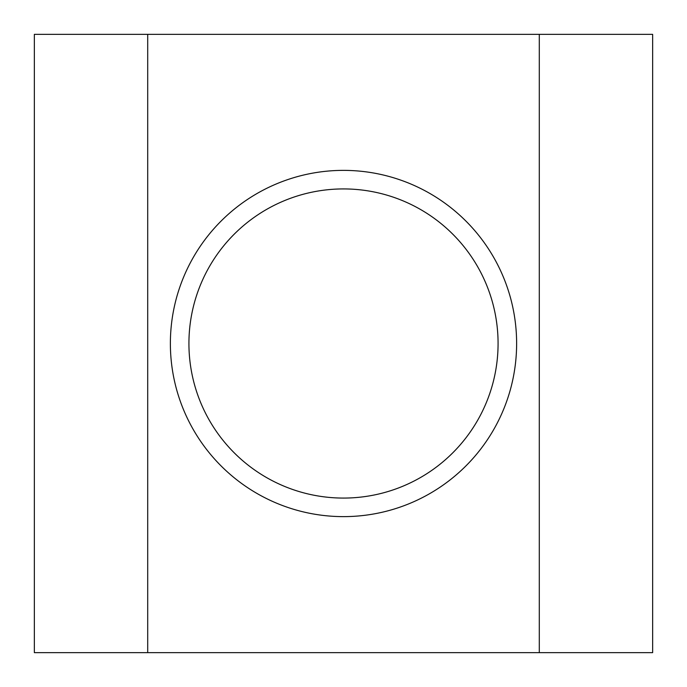 <?xml version="1.0" encoding="UTF-8"?>
<svg xmlns="http://www.w3.org/2000/svg" width="687" height="687" viewBox="0 0 687 687"><rect width="100%" height="100%" fill="white"/><g stroke="black" fill="none" stroke-linecap="round" stroke-linejoin="round"><path stroke-width="1.03" d="M188.925 343.5A154.575 154.575 0 0 0 343.5 498.075A154.575 154.575 0 0 0 498.075 343.5A154.575 154.575 0 0 0 343.5 188.925A154.575 154.575 0 0 0 188.925 343.5M516.624 343.5A173.124 173.124 0 0 1 343.5 516.624A173.124 173.124 0 0 1 170.376 343.5A173.124 173.124 0 0 1 343.5 170.376A173.124 173.124 0 0 1 516.624 343.5M652.65 34.35L34.35 34.35L34.35 652.65L652.65 652.65L652.65 34.35M147.705 34.35L147.705 652.65M539.295 34.35L539.295 652.65"/></g></svg>
